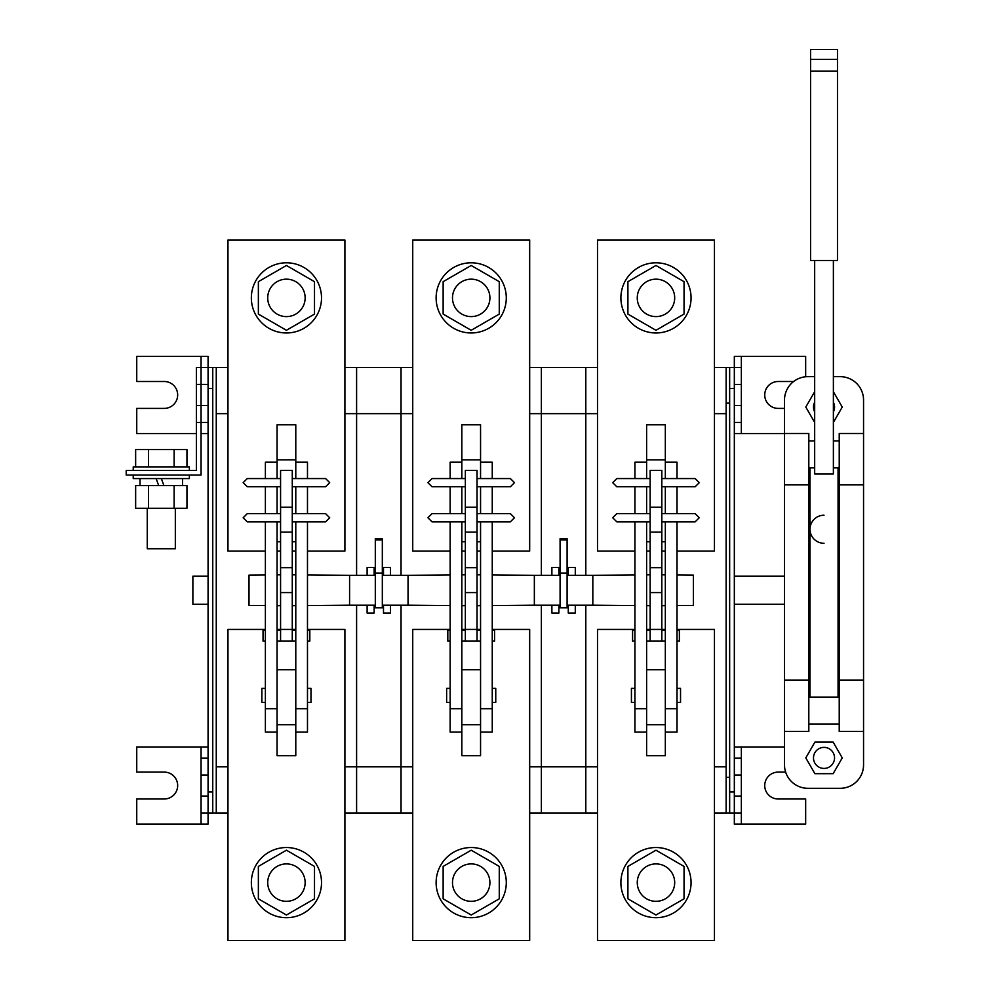 <?xml version="1.0" encoding="UTF-8"?>
<svg xmlns="http://www.w3.org/2000/svg" width="990" height="990" viewBox="0 0 990 990"><rect width="100%" height="100%" fill="white"/><g stroke="black" fill="none" stroke-linecap="round" stroke-linejoin="round"><path stroke-width="1.49" d="M452.492 297.891A18.711 18.711 0 0 1 471.203 279.168A18.711 18.711 0 0 1 489.914 297.891A18.711 18.711 0 0 1 471.203 316.602A18.711 18.711 0 0 1 452.492 297.891M436.12 297.891A35.083 35.083 0 0 1 471.203 262.796A35.083 35.083 0 0 1 506.286 297.891A35.083 35.083 0 0 1 471.203 332.974A35.083 35.083 0 0 1 436.12 297.891M499.269 281.68L499.269 314.09L471.203 330.289L443.136 314.09L443.136 281.68L471.203 265.481L499.269 281.68M489.914 882.61A18.711 18.711 0 0 0 471.203 863.899A18.711 18.711 0 0 0 452.492 882.61A18.711 18.711 0 0 0 471.203 901.321A18.711 18.711 0 0 0 489.914 882.61M506.286 882.61A35.083 35.083 0 0 0 471.203 847.527A35.083 35.083 0 0 0 436.12 882.61A35.083 35.083 0 0 0 471.203 917.693A35.083 35.083 0 0 0 506.286 882.61M499.269 898.821L499.269 866.411L471.203 850.2L443.136 866.411L443.136 898.821L471.203 915.02L499.269 898.821M251.349 297.891A35.083 35.083 0 0 1 286.432 262.796A35.083 35.083 0 0 1 321.515 297.891A35.083 35.083 0 0 1 286.432 332.974A35.083 35.083 0 0 1 251.349 297.891M314.498 281.68L314.498 314.09L286.432 330.289L258.365 314.09L258.365 281.68L286.432 265.481L314.498 281.68M267.721 297.891A18.711 18.711 0 0 1 286.432 279.168A18.711 18.711 0 0 1 305.143 297.891A18.711 18.711 0 0 1 286.432 316.602A18.711 18.711 0 0 1 267.721 297.891M305.143 882.61A18.711 18.711 0 0 0 286.432 863.899A18.711 18.711 0 0 0 267.721 882.61A18.711 18.711 0 0 0 286.432 901.321A18.711 18.711 0 0 0 305.143 882.61M321.515 882.61A35.083 35.083 0 0 0 286.432 847.527A35.083 35.083 0 0 0 251.349 882.61A35.083 35.083 0 0 0 286.432 917.693A35.083 35.083 0 0 0 321.515 882.61M314.498 898.821L314.498 866.411L286.432 850.2L258.365 866.411L258.365 898.821L286.432 915.02L314.498 898.821M620.891 297.891A35.083 35.083 0 0 0 655.974 332.974A35.083 35.083 0 0 0 691.057 297.891A35.083 35.083 0 0 0 655.974 262.796A35.083 35.083 0 0 0 620.891 297.891M627.908 281.68L627.908 314.09L655.974 330.289L684.041 314.09L684.041 281.68L655.974 265.481L627.908 281.68M637.263 297.891A18.711 18.711 0 0 0 655.974 316.602A18.711 18.711 0 0 0 674.685 297.891A18.711 18.711 0 0 0 655.974 279.168A18.711 18.711 0 0 0 637.263 297.891M674.685 882.61A18.711 18.711 0 0 1 655.974 901.321A18.711 18.711 0 0 1 637.263 882.61A18.711 18.711 0 0 1 655.974 863.899A18.711 18.711 0 0 1 674.685 882.61M691.057 882.61A35.083 35.083 0 0 1 655.974 917.693A35.083 35.083 0 0 1 620.891 882.61A35.083 35.083 0 0 1 655.974 847.527A35.083 35.083 0 0 1 691.057 882.61M627.908 898.821L627.908 866.411L655.974 850.2L684.041 866.411L684.041 898.821L655.974 915.02L627.908 898.821M375.309 573.086L375.309 538.671L382.326 538.671L382.326 607.786L375.309 607.786L375.309 573.086L382.326 573.086M560.08 573.086L560.08 538.671L567.097 538.671L567.097 607.786L560.08 607.786L560.08 573.086L567.097 573.086M133.229 470.386L133.229 466.884L189.362 466.884L189.362 470.386M147.263 508.278L147.263 548.745L175.329 548.745L175.329 508.278M135.642 466.884L135.642 449.571L186.949 449.571L186.949 466.884M174.129 449.571L174.129 466.884M148.463 449.571L148.463 466.884M133.229 475.064L133.229 478.578L189.362 478.578L189.362 475.064M148.463 485.595L135.642 485.595L135.642 508.278L148.463 508.278L148.463 485.595L186.949 485.595L186.949 508.278L174.129 508.278L174.129 485.595M148.463 508.278L174.129 508.278M163.907 485.595L161.358 478.578M156.123 478.578L158.685 485.595M208.073 604.284L192.877 604.284L192.877 576.217L208.073 576.217M374.133 575.314L374.133 567.443L367.117 567.443L367.117 575.314M390.506 605.187L390.506 613.058L383.489 613.058L383.489 605.187M558.904 575.314L558.904 567.443L551.888 567.443L551.888 575.314M575.289 605.187L575.289 613.058L568.272 613.058L568.272 605.187M568.272 575.314L568.272 567.443L575.289 567.443L575.289 575.314M558.904 605.187L558.904 613.058L551.888 613.058L551.888 605.187M383.489 575.314L383.489 567.443L390.506 567.443L390.506 575.314M374.133 605.187L374.133 613.058L367.117 613.058L367.117 605.187M265.382 605.558L249.01 605.41L249.01 575.091L265.382 574.942M307.482 688.372L310.984 688.372L310.984 702.405L307.482 702.405M265.382 702.405L261.867 702.405L261.867 688.372L265.382 688.372M492.253 688.372L495.755 688.372L495.755 702.405L492.253 702.405M450.153 702.405L446.639 702.405L446.639 688.372L450.153 688.372M677.024 574.942L693.396 575.091L693.396 605.41L677.024 605.558M634.924 688.372L631.422 688.372L631.422 702.405L634.924 702.405M677.024 702.405L680.538 702.405L680.538 688.372L677.024 688.372M650.133 486.746L616.795 486.746L612.711 482.662L616.795 478.566L634.924 478.566L634.924 462.194L646.619 462.194L646.619 478.566M646.619 486.746L646.619 513.649M646.619 521.841L646.619 708.716L634.924 708.716L634.924 732.105L646.619 732.105M634.924 486.746L634.924 513.649L616.795 513.649L612.711 517.745L616.795 521.841L650.133 521.841M634.924 521.841L634.924 708.716M677.024 641.124L679.363 641.124L679.363 630.123L677.024 630.123M650.133 507.214L661.827 507.214L661.827 470.374L650.133 470.374L650.133 641.124L665.33 641.124M661.827 507.214L661.827 641.124M646.619 641.124L650.133 641.124M661.827 630.123L665.33 630.123M646.619 630.123L650.133 630.123M665.33 521.841L665.33 708.716L677.024 708.716L677.024 732.105L665.33 732.105M677.024 478.64L677.024 462.194L665.33 462.194L665.33 478.566M665.33 486.746L665.33 513.649M677.024 478.566L695.153 478.566L699.249 482.662L695.153 486.746L677.024 486.746L677.024 513.649L695.153 513.649L661.827 513.649M677.024 521.841L677.024 708.716M634.924 641.124L632.585 641.124L632.585 630.123L634.924 630.123M477.044 521.841L510.382 521.841L514.466 517.745L510.382 513.649L492.253 513.649L492.253 486.746L510.382 486.746L514.466 482.662L510.382 478.566L492.253 478.566L492.253 462.194L480.558 462.194L480.558 478.566M480.558 486.746L480.558 513.649M480.558 521.841L480.558 708.716L492.253 708.716L492.253 732.105L480.558 732.105M492.253 521.841L492.253 708.716M450.153 641.124L447.814 641.124L447.814 630.123L450.153 630.123M477.044 507.214L465.35 507.214L465.35 470.374L477.044 470.374L477.044 641.124L461.847 641.124M465.35 507.214L465.35 641.124M480.558 641.124L477.044 641.124M465.35 630.123L461.847 630.123M480.558 630.123L477.044 630.123M461.847 521.841L461.847 708.716L450.153 708.716L450.153 732.105L461.847 732.105M450.153 478.665L450.153 462.194L461.847 462.194L461.847 478.566M461.847 486.746L461.847 513.649M450.153 513.748L450.153 486.746M465.35 513.649L432.024 513.649L427.928 517.745L432.024 521.841L450.153 521.841L450.153 708.716M492.253 641.124L494.592 641.124L494.592 630.123L492.253 630.123M292.273 521.841L325.599 521.841L329.695 517.745L325.599 513.649L307.482 513.649L307.482 486.746L325.599 486.746L329.695 482.662L325.599 478.566L307.482 478.566L307.482 462.194L295.787 462.194L295.787 478.566M295.787 486.746L295.787 513.649M295.787 521.841L295.787 708.716L307.482 708.716L307.482 732.105L295.787 732.105M307.482 521.841L307.482 708.716M265.382 641.124L263.043 641.124L263.043 630.123L265.382 630.123M292.273 507.214L280.578 507.214L280.578 470.374L292.273 470.374L292.273 641.124L277.076 641.124M280.578 507.214L280.578 641.124M295.787 641.124L292.273 641.124M280.578 630.123L277.076 630.123M295.787 630.123L292.273 630.123M277.076 521.841L277.076 708.716L265.382 708.716L265.382 732.105L277.076 732.105M265.382 478.64L265.382 462.194L277.076 462.194L277.076 478.566M277.076 486.746L277.076 513.649M280.578 478.566L247.253 478.566L243.156 482.662L247.253 486.746L265.382 486.746L265.382 513.649M280.578 513.649L247.253 513.649L243.156 517.745L247.253 521.841L265.382 521.841L265.382 708.716M307.482 641.124L309.821 641.124L309.821 630.123L307.482 630.123M726.14 777.36L726.14 813.025L729.655 813.013L729.655 777.36L726.14 777.36L726.14 367.463L729.655 367.476L729.655 777.36M729.655 403.14L726.14 403.14M729.655 367.476L734.332 367.463L734.332 813.025L729.655 813.025M734.332 388.525L729.655 388.525M729.655 791.963L734.332 791.963M784.501 433.546L741.349 433.546L741.349 367.476L734.332 367.476L734.332 356.363L805.662 356.363L805.662 376.769M784.501 408.4L778.19 408.4A13.452 13.452 0 0 1 764.738 394.948A13.452 13.452 0 0 1 778.19 381.496L793.634 381.496M741.349 433.546L734.332 433.546M741.349 367.476L741.349 356.363M741.349 384.429L734.332 384.429M741.349 405.479L734.332 405.479M741.349 422.433L734.332 422.433M784.501 746.955L741.349 746.955L741.349 813.013L734.332 813.013L734.332 824.138L805.662 824.138L805.662 798.992L778.19 798.992A13.452 13.452 0 0 1 764.738 785.553A13.452 13.452 0 0 1 778.19 772.101L785.627 772.101M741.349 746.955L734.332 746.955M741.349 813.013L741.349 824.138M741.349 796.071L734.332 796.071M741.349 775.021L734.332 775.021M741.349 758.068L734.332 758.068M541.369 575.314L541.369 413.659L597.502 413.659M529.675 413.659L541.369 413.659L541.369 367.463L585.808 367.476L585.808 575.314M585.808 605.187L585.808 766.842L597.502 766.842M714.446 766.842L726.14 766.842M714.446 413.659L726.14 413.659M412.731 413.659L401.037 413.659L401.037 575.314M401.037 605.187L401.037 766.842L344.904 766.842M412.731 766.842L401.037 766.842L401.037 813.025L344.904 813.025M541.369 605.187L541.369 766.842L529.675 766.842M412.731 367.463L401.037 367.463L401.037 413.659L356.598 413.659L356.598 575.314M356.598 605.187L356.598 813.025M401.037 367.476L356.598 367.476L356.598 413.659L344.904 413.659M227.96 413.659L216.266 413.659M227.96 766.842L216.266 766.842M227.96 813.025L216.266 813.025L216.266 367.463L227.96 367.463M356.598 367.463L344.904 367.463M541.369 813.013L585.808 813.013L585.808 766.842L541.369 766.842L541.369 813.025L529.675 813.025M541.369 367.463L529.675 367.463M412.731 813.025L401.037 813.025M585.808 367.463L597.502 367.463M714.446 367.463L726.14 367.463M585.808 813.025L597.502 813.025M714.446 813.025L726.14 813.025M212.751 367.476L208.073 367.463L208.073 813.025L212.751 813.025L212.751 367.476L216.266 367.476M212.751 791.963L208.073 791.963M208.073 388.525L212.751 388.525M201.057 356.363L208.073 356.363L208.073 367.463L196.379 367.463L196.379 470.386L126.213 470.386L126.213 475.064L201.057 475.064L201.057 356.363L136.744 356.363L136.744 381.496L164.216 381.496A13.452 13.452 0 0 1 177.668 394.948A13.452 13.452 0 0 1 164.216 408.4L136.744 408.4L136.744 433.546L196.379 433.546M196.379 422.445L208.073 422.433M196.379 405.467L208.073 405.479M196.379 384.417L208.073 384.429M201.057 433.546L208.073 433.546M201.057 746.955L201.057 813.013L208.073 813.013L208.073 824.138L136.744 824.138L136.744 798.992L164.216 798.992A13.452 13.452 0 0 0 177.668 785.553A13.452 13.452 0 0 0 164.216 772.101L136.744 772.101L136.744 746.955L208.073 746.955M201.057 813.013L201.057 824.138M201.057 796.071L208.073 796.071M201.057 775.021L208.073 775.021M201.057 758.068L208.073 758.068M212.751 813.013L216.266 813.013M307.482 551.071L344.904 551.071L344.904 240.001L227.96 240.001L227.96 551.071L265.382 551.071M277.076 551.071L280.578 551.071M292.273 551.071L295.787 551.071M277.076 459.855L295.787 459.855L295.787 424.772L277.076 424.772L277.076 462.194M295.787 541.716L292.273 541.716M280.578 541.716L277.076 541.716M295.787 459.855L295.787 462.194M265.382 629.43L227.96 629.43L227.96 940.5L344.904 940.5L344.904 629.43L307.482 629.43M295.787 629.43L277.076 629.43M295.787 724.742L295.787 669.772L277.076 669.772L277.076 755.729L295.787 755.729L295.787 724.742L277.076 724.742M450.153 629.43L412.731 629.43L412.731 940.5L529.675 940.5L529.675 629.43L492.253 629.43M480.558 629.43L461.847 629.43M480.558 724.742L480.558 669.772L461.847 669.772L461.847 755.729L480.558 755.729L480.558 724.742L461.847 724.742M677.024 629.43L714.446 629.43L714.446 940.5L597.502 940.5L597.502 629.43L634.924 629.43M646.619 629.43L665.33 629.43M646.619 724.742L646.619 669.772L665.33 669.772L665.33 755.729L646.619 755.729L646.619 724.742L665.33 724.742M492.253 551.071L529.675 551.071L529.675 240.001L412.731 240.001L412.731 551.071L450.153 551.071M461.847 551.071L465.35 551.071M477.044 551.071L480.558 551.071M461.847 459.855L480.558 459.855L480.558 424.772L461.847 424.772L461.847 462.194M480.558 541.716L477.044 541.716M465.35 541.716L461.847 541.716M480.558 459.855L480.558 462.194M634.924 551.071L597.502 551.071L597.502 240.001L714.446 240.001L714.446 551.071L677.024 551.071M665.33 551.071L661.827 551.071M650.133 551.071L646.619 551.071M665.33 459.855L646.619 459.855L646.619 424.772L665.33 424.772L665.33 462.194M646.619 459.855L646.619 462.194M646.619 541.716L650.133 541.716M661.827 541.716L665.33 541.716M808.818 497.685L809.993 497.685L808.818 497.685M838.06 497.685L839.223 497.685L838.06 497.685M808.818 560.835L809.993 560.835L808.818 560.835M838.06 560.835L839.223 560.835L838.06 560.835M808.818 555.217L809.993 555.217M838.06 555.217L839.223 555.217M808.818 503.291L809.993 503.291M838.06 503.291L839.223 503.291M839.223 512.375L838.06 511.706M809.993 511.706L808.818 512.375M808.818 546.134L809.993 546.814M838.06 546.814L839.223 546.134M824.027 515.221A14.033 14.033 0 0 0 809.993 529.254A14.033 14.033 0 0 0 824.027 543.287M838.06 549.388L839.223 547.359M839.223 511.149L838.06 509.12M809.993 509.12L808.818 511.149M808.818 547.359L809.993 549.388M863.552 573.123L863.552 591.834M784.501 591.834L784.501 573.123M810.575 71.094L810.575 260.494L814.671 260.494L814.671 473.987L833.382 473.987L833.382 260.494L837.478 260.494L837.478 71.094L810.575 71.094L810.575 59.363L837.478 59.363L837.478 71.094M833.382 467.874L838.06 467.874L838.06 697.084L809.993 697.084L809.993 467.874L814.671 467.874M837.478 59.363L837.478 49.5L810.575 49.5L810.575 59.363M814.671 260.494L833.382 260.494M833.382 411.889A10.531 10.531 0 0 0 833.382 402.237M814.671 402.237A10.531 10.531 0 0 0 814.671 411.889M834.545 757.895A10.531 10.531 0 0 0 824.027 747.376A10.531 10.531 0 0 0 813.495 757.895A10.531 10.531 0 0 0 824.027 768.426A10.531 10.531 0 0 0 834.545 757.895M784.501 731.474L784.501 680.068L808.818 680.068L808.818 731.474L784.501 731.474L784.501 764.911A23.389 23.389 0 0 0 807.89 788.3L840.163 788.3A23.389 23.389 0 0 0 863.552 764.911L863.552 731.474L839.223 731.474L839.223 433.496L863.552 433.496L863.552 400.047A23.389 23.389 0 0 0 840.163 376.658L833.382 376.658M863.552 731.474L863.552 433.496M784.501 680.068L784.501 400.047A23.389 23.389 0 0 1 807.89 376.658L814.671 376.658M808.818 680.068L808.818 433.496L784.501 433.496M839.223 440.983L833.382 440.983M814.671 440.983L808.818 440.983M814.671 422.433L805.798 407.063L814.671 391.693M833.382 391.693L842.255 407.063L833.382 422.433M833.147 742.116L814.906 742.116L805.798 757.895L814.906 773.685L833.147 773.685L842.255 757.895L833.147 742.116M808.818 723.987L839.223 723.987M375.309 539.946L382.326 539.946M560.08 539.946L567.097 539.946M382.326 575.314L408.053 575.314L408.053 605.187L450.153 605.558M560.08 575.314L534.353 575.314L534.353 605.187L492.253 605.558M567.097 575.314L592.824 575.314L592.824 605.187L634.924 605.558M375.309 575.314L349.581 575.314L349.581 605.187L307.482 605.558M650.133 532.125L661.827 532.125M650.133 567.678L661.827 567.678M650.133 592.589L661.827 592.589M477.044 532.125L465.35 532.125M477.044 567.678L465.35 567.678M477.044 592.589L465.35 592.589M292.273 532.125L280.578 532.125M292.273 567.678L280.578 567.678M292.273 592.589L280.578 592.589M808.818 563.595L809.993 563.595M838.06 563.595L839.223 563.595M839.223 484.89L863.552 484.89M784.501 484.89L808.818 484.89M839.223 680.068L863.552 680.068M182.581 485.595L182.581 478.578M140.011 485.595L140.011 478.578M784.266 576.217L734.332 576.217M784.501 604.284L734.332 604.284M325.599 486.746L292.273 486.746M247.253 486.746L280.578 486.746M247.253 521.841L280.578 521.841M465.35 478.566L432.024 478.566L427.928 482.662L432.024 486.746L465.35 486.746M510.382 486.746L477.044 486.746M432.024 521.841L465.35 521.841M695.153 486.746L661.827 486.746M695.153 513.649L699.249 517.745L695.153 521.841L661.827 521.841M277.076 605.657L280.578 605.682M461.847 605.657L465.35 605.682M665.33 605.657L661.827 605.682M646.619 605.657L650.133 605.682M480.558 605.657L477.044 605.682M295.787 605.657L292.273 605.682M349.581 575.314L307.482 574.942M295.787 574.843L292.273 574.806M375.309 605.187L349.581 605.187M534.353 575.314L492.253 574.942M480.558 574.843L477.044 574.806M650.133 513.649L616.795 513.649M616.795 478.566L650.133 478.566M695.153 478.566L661.827 478.566M592.824 575.314L634.924 574.942M646.619 574.843L650.133 574.806M665.33 574.843L661.827 574.806M592.824 605.187L567.097 605.187M560.08 605.187L534.353 605.187M510.382 513.649L477.044 513.649M510.382 478.566L477.044 478.566M408.053 575.314L450.153 574.942M461.847 574.843L465.35 574.806M408.053 605.187L382.326 605.187M325.599 513.649L292.273 513.649M325.599 478.566L292.273 478.566M277.076 574.843L280.578 574.806M808.818 617.735L809.993 617.735M838.06 617.735L839.223 617.735M838.06 563.954L839.223 563.954M808.818 563.954L809.993 563.954M838.06 573.123L839.223 573.123M808.818 573.123L809.993 573.123M808.818 591.834L809.993 591.834M838.06 591.834L839.223 591.834"/></g></svg>
